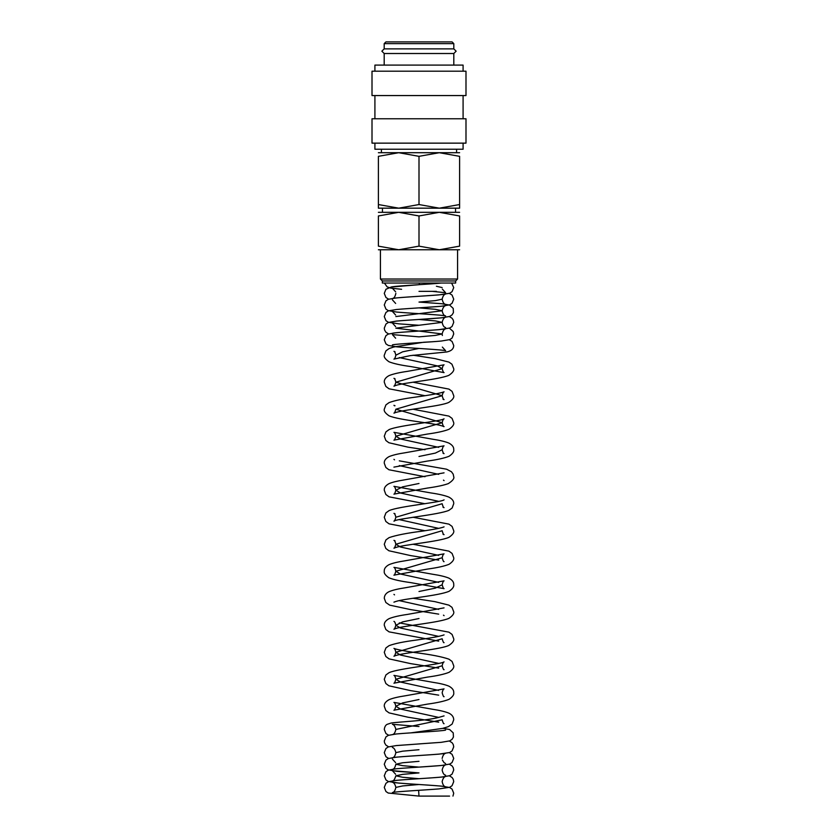 <?xml version="1.0" encoding="UTF-8"?>
<svg xmlns="http://www.w3.org/2000/svg" width="838" height="838" viewBox="0 0 838 838"><rect width="100%" height="100%" fill="white"/><g stroke="black" fill="none" stroke-linecap="round" stroke-linejoin="round"><path stroke-width="1.26" d="M445.575 775.15L445.607 775.16C444.014 775.024 442.862 773.306 442.15 770.017C442.862 766.99 444.014 765.272 445.617 764.864C443.637 765.817 409.981 767.482 396.353 768.76L388.34 770.122L385.951 771.683L384.275 775.81L385.951 779.937L388.34 781.498L398.972 783.111C413.7 784.295 443.857 785.887 445.607 786.756C444.004 786.61 442.852 784.892 442.15 781.603C442.852 778.586 444.014 776.868 445.617 776.459C443.637 777.413 410.002 779.068 396.364 780.346L388.34 781.718L385.951 783.279L384.275 787.406L385.951 791.533L388.224 793.041L419.01 796.1L449.566 796.1L418.969 796.1L418.633 790.328M392.394 286.931L419.367 284.658L419.262 283.045M384.192 53.506L381.866 51.181L384.192 48.866L453.808 48.866L456.134 51.181L453.808 53.506L384.192 53.506L384.192 65.102M463.089 143.141L463.089 149.227L374.911 149.227L374.911 143.141M419 118.766L372.009 118.766L372.009 143.141L465.991 143.141L465.991 118.766L419 118.766M419 71.199L372.009 71.199L372.009 95.563L465.991 95.563L465.991 71.199L419 71.199M463.089 71.199L463.089 65.102L374.911 65.102L374.911 71.199M384.192 43.639L453.808 43.639L452.07 41.9L385.93 41.9L384.192 43.639L384.192 48.866M459.612 208.17L439.301 208.17L419 204.545L398.699 208.17L378.388 204.545C378.388 209.406 378.388 209.406 378.388 204.535L378.388 156.339C378.388 151.479 378.388 151.479 378.388 156.339L398.699 152.705L419 156.339L439.301 152.705L459.612 156.339C459.612 151.479 459.612 151.479 459.612 156.339L459.612 204.545C459.612 209.406 459.612 209.406 459.612 204.535L439.301 208.17L378.388 208.17M459.612 152.705L378.388 152.705M459.612 212.328L439.301 212.328L459.612 215.963C459.612 211.103 459.612 211.103 459.612 215.963L459.612 246.142L439.301 249.766L419 246.142L398.699 249.766L378.388 246.142L378.388 215.963C378.388 211.103 378.388 211.103 378.388 215.963L398.699 212.328L419 215.963L439.301 212.328L378.388 212.328M459.612 249.766L378.388 249.766M419 280.971L382.348 280.971L382.348 283.045L455.652 283.045L455.652 280.971L419 280.971M457.579 249.766L457.579 279.033L380.421 279.033L382.348 280.971M436.409 291.362L419 291.362M459.612 246.131C459.612 251.002 459.612 251.002 459.612 246.131M378.388 246.131C378.388 251.002 378.388 251.002 378.388 246.131M419 215.963L419 246.142M419 156.339L419 204.545M436.409 286.25L442.15 287.581M445.607 304.32C444.046 304.215 442.893 302.497 442.15 299.176L435.372 300.622L419 302.078L441.647 303.712L449.66 305.084L453.232 308.426L453.431 312.595L452.049 314.899L449.66 316.46L441.28 317.864L417.45 319.561M419 307.871L435.372 309.316L442.15 310.772L395.85 316.565M419 319.467L435.362 320.912L442.15 322.358L395.85 328.161L442.15 333.953L435.362 335.41L418.99 336.855L392.383 334.603L395.641 338.217M418.948 348.451L402.617 351.824L395.85 355.197C395.306 357.669 394.667 358.968 393.923 359.104L410.222 355.637L446.864 351.95C451.336 351.007 453.62 348.87 453.725 345.549L452.049 341.422L449.367 339.757M399.297 357.575L437.467 365.923L442.15 368.699L395.85 382.201L442.15 395.704L395.85 409.206L442.15 422.719L395.85 436.221L400.543 438.997L438.693 447.345M442.988 453.201L444.077 453.62C443.658 454.028 443.019 452.73 442.15 449.723L435.362 453.096L418.99 456.48M399.297 465.603L438.693 474.35M419 483.484L402.628 486.857L395.85 490.23L400.533 493.016L438.693 501.354M442.988 507.21L444.077 507.629C443.637 508.017 442.988 506.718 442.15 503.732L395.85 517.235C395.002 520.23 394.363 521.529 393.923 521.131C396.102 518.701 439.185 514.721 448.948 510.332L452.153 507.975L453.725 503.732C453.924 501.166 452.331 498.966 448.927 497.123C444.884 495.478 438.724 494.053 430.46 492.87L393.933 486.344C394.656 486.501 395.295 487.789 395.85 490.23C395.012 493.215 394.363 494.514 393.923 494.127L427.359 488.072C436.755 486.773 443.752 485.275 448.34 483.599C452.677 480.771 454.468 478.477 453.725 476.728L453.201 474.182L451.441 471.742L446.591 469.207L399.307 460.848M399.297 519.612L438.693 528.369M442.988 534.215L444.077 534.644C443.637 535.032 442.998 533.733 442.15 530.737L395.85 544.25L400.533 547.025L438.693 555.374M444.077 561.649C443.658 562.057 443.019 560.758 442.15 557.752L395.85 571.254L400.543 574.03L438.703 582.379M442.15 557.752C442.684 555.343 443.312 554.044 444.056 553.855L405.215 560.769C398.081 561.837 392.697 563.136 389.062 564.644C385.627 566.54 384.024 568.74 384.275 571.254C383.804 573.098 385.333 575.266 388.874 577.77C393.472 579.645 400.732 581.258 410.651 582.599L444.088 588.653C443.658 589.062 443.019 587.763 442.15 584.756L435.362 588.129L418.99 591.502M399.297 600.637L438.693 609.383M419 618.517L402.638 621.89L395.85 625.263L400.533 628.05L438.693 636.388M444.067 642.662L444.077 642.662C443.637 643.06 442.998 641.751 442.15 638.765L395.85 652.268L400.533 655.054L438.693 663.392M444.077 669.667L444.077 669.677C443.658 670.086 443.019 668.787 442.15 665.781L395.85 679.283L400.543 682.059L438.693 690.407M418.99 699.531L402.628 702.914L395.85 706.287L400.533 709.063L438.703 717.412M444.077 723.686L444.077 723.686C443.637 724.074 442.988 722.775 442.15 719.79L395.85 729.437C395.127 732.716 393.975 734.434 392.394 734.58M418.979 749.727L402.628 751.173L395.85 752.629C395.148 755.918 393.996 757.625 392.394 757.772C394.143 756.903 424.3 755.321 439.028 754.127L449.66 752.514L452.049 750.953L453.725 746.826L453.232 744.479L452.049 742.698L449.367 741.033M419 761.323L402.628 762.769L395.85 764.214L402.628 765.67L419 767.116M442.15 758.421C442.852 755.394 444.014 753.687 445.617 753.278C443.606 754.221 409.992 755.886 396.353 757.164L388.34 758.526L385.951 760.087L384.275 764.214L385.951 768.341L388.224 769.86L396.72 771.306L419 772.908L402.628 774.364L395.85 775.81L402.628 777.255L419 778.712M418.99 784.504L402.628 785.95L395.85 787.406C395.107 790.726 393.954 792.444 392.394 792.549C394.132 791.68 424.279 790.098 439.018 788.904L449.66 787.291L452.049 785.74L453.725 781.603L453.232 779.267L452.049 777.475L449.367 775.81M395.85 787.406C395.148 784.378 393.986 782.661 392.383 782.252C394.405 783.205 428.009 784.871 441.647 786.149L449.66 787.51L452.049 789.071L453.725 793.198L452.96 796.1M449.367 764.214L452.049 765.89L453.232 767.671L453.725 770.017L452.049 774.144L449.66 775.705L441.28 777.109C427.432 778.366 394.331 780.021 392.394 780.953C393.462 781.257 394.614 779.539 395.85 775.81M449.367 752.629L452.049 754.294L453.725 758.421L452.049 762.549L449.776 764.067L441.28 765.513L417.565 767.21M392.394 769.357C393.986 769.221 395.138 767.503 395.85 764.214M420.068 743.861L396.353 745.569L388.34 746.93L385.951 748.491L384.275 752.629L385.951 756.756L388.633 758.421M445.607 763.565L444.025 762.622L442.359 759.961M445.617 730.087C443.616 731.04 409.981 732.695 396.353 733.973L388.34 735.345L385.951 736.906L384.275 741.033L384.569 742.856L385.951 745.16L388.633 746.826M442.956 728.316L449.66 729.542L453.232 732.894L453.431 737.052L452.049 739.357L449.776 740.876L441.28 742.321L417.513 744.018M444.067 715.893L438.787 717.391C425.788 720.921 398.699 721.79 391.084 723.047L387.166 724.336C385.637 725.038 384.673 726.745 384.275 729.437L385.951 733.564L388.633 735.23M399.307 622.885L448.927 632.156L452.08 634.439L453.725 638.765C454.259 640.588 452.667 642.788 448.948 645.365C441.5 649.251 407.876 652.111 395.976 655.452L393.923 656.164C394.363 656.563 395.012 655.264 395.85 652.268C395.327 649.859 394.688 648.57 393.944 648.382C396.102 649.398 403.329 650.822 415.617 652.666C430.711 654.551 441.825 656.709 448.938 659.171L452.08 661.444L453.725 665.77C454.196 667.624 452.667 669.792 449.126 672.286C444.528 674.171 437.268 675.784 427.349 677.125L393.923 683.18C394.342 683.588 394.981 682.289 395.85 679.283C395.316 676.874 394.688 675.575 393.944 675.386L432.785 682.3C439.919 683.368 445.303 684.656 448.938 686.175C452.373 688.071 453.976 690.271 453.725 692.785C454.196 694.629 452.667 696.797 449.126 699.301C444.528 701.176 437.268 702.789 427.349 704.13L393.912 710.184C394.342 710.593 394.981 709.294 395.85 706.287C395.327 703.878 394.688 702.579 393.933 702.391L432.785 709.304C439.919 710.373 445.303 711.672 448.927 713.18C452.07 714.73 453.672 716.94 453.725 719.79L452.153 724.032L448.34 726.661L442.6 728.4L411.008 732.852M444.067 696.671L444.088 696.682C443.658 697.09 443.019 695.791 442.15 692.785C442.674 690.376 443.312 689.077 444.056 688.888L405.215 695.802C398.081 696.87 392.697 698.159 389.062 699.678C385.627 701.574 384.024 703.773 384.275 706.287L385.847 710.53L389.052 712.887L408.022 717.223L438.703 722.167M442.15 665.781C442.684 663.361 443.312 662.072 444.056 661.884C441.647 664.335 398.553 668.347 389.062 672.673L385.92 674.946L384.275 679.283L385.847 683.515L388.874 685.788L410.651 690.627L438.703 695.152M444.056 634.89L444.067 634.879C440.767 636.189 431.434 637.928 416.067 640.106C403.738 641.688 394.74 643.542 389.073 645.658L385.92 647.942L384.275 652.268L385.847 656.51L389.052 658.867L410.651 663.623L438.693 668.148M444.056 607.875L407.54 614.401C399.276 615.584 393.116 616.998 389.073 618.654C385.669 620.497 384.076 622.697 384.275 625.263L385.847 629.506L389.052 631.862L438.693 641.143M412.987 598.259L434.849 601.632L448.927 605.151L452.007 607.351L453.725 611.761C454.259 613.584 452.667 615.783 448.948 618.36C438.84 622.728 404.744 625.557 395.965 628.448L393.923 629.16C394.363 629.548 395.002 628.249 395.85 625.263C395.295 622.823 394.656 621.534 393.933 621.377L393.944 621.377M442.15 584.756C442.674 582.347 443.312 581.048 444.067 580.86L405.215 587.773C398.081 588.842 392.697 590.141 389.073 591.649C385.983 593.147 384.391 595.347 384.275 598.259L385.847 602.501L389.66 605.13L410.641 609.603L438.703 614.139M444.077 615.658L443.47 615.155M412.987 544.239L448.938 551.142L452.08 553.426L453.725 557.752C454.175 559.658 452.646 561.827 449.126 564.267C444.528 566.142 437.268 567.755 427.349 569.096L393.912 575.151C394.342 575.559 394.981 574.26 395.85 571.254C395.327 568.845 394.688 567.546 393.944 567.357L432.785 574.271C439.919 575.339 445.303 576.638 448.938 578.147C452.373 580.043 453.976 582.242 453.725 584.756C454.154 586.663 452.614 588.831 449.126 591.272C438.997 595.755 404.66 598.542 395.965 601.443L393.923 602.155M444.056 526.851L444.056 526.861C441.898 527.867 434.671 529.302 422.383 531.135C407.289 533.02 396.175 535.189 389.062 537.64L385.92 539.923L384.275 544.25L385.847 548.481L388.874 550.755L410.641 555.594L438.693 560.119M412.987 517.235L448.927 524.127L452.08 526.411L453.725 530.737C454.259 532.57 452.667 534.77 448.948 537.347C438.84 541.715 404.744 544.532 395.965 547.434L393.923 548.146C394.342 548.555 394.981 547.256 395.85 544.25C395.316 541.83 394.688 540.541 393.944 540.353L395.012 540.772M444.067 499.846C441.657 502.297 398.595 506.299 389.073 510.625L385.92 512.908L384.275 517.235L385.847 521.477L389.052 523.834L425.013 530.737M444.056 472.841L403.151 480.101C397.023 481.064 392.331 482.238 389.073 483.62C385.669 485.464 384.076 487.664 384.275 490.23L385.847 494.472L389.052 496.829L425.013 503.732M442.15 449.723C442.684 447.314 443.312 446.015 444.056 445.837L405.215 452.74C398.081 453.808 392.697 455.107 389.062 456.616C385.627 458.512 384.024 460.711 384.275 463.225L385.847 467.468L388.874 469.741L425.013 476.728M444.077 480.624L443.47 480.122M412.987 409.206L448.938 416.109L452.08 418.392L453.725 422.719C454.196 424.562 452.667 426.731 449.126 429.234C444.528 431.109 437.268 432.722 427.359 434.063L393.923 440.118C394.342 440.537 394.981 439.227 395.85 436.221C395.316 433.812 394.688 432.513 393.944 432.335L432.785 439.238C439.919 440.306 445.303 441.605 448.938 443.113C452.373 445.009 453.976 447.209 453.725 449.723C454.196 451.567 452.667 453.746 449.126 456.239C444.528 458.114 437.268 459.727 427.349 461.068L393.912 467.122M442.988 399.181L444.077 399.611C443.637 399.998 442.998 398.699 442.15 395.704C442.705 393.263 443.344 391.975 444.067 391.817C440.767 393.127 431.434 394.866 416.067 397.044C403.738 398.626 394.74 400.48 389.073 402.607L385.92 404.89L384.275 409.206C383.741 411.039 385.333 413.239 389.052 415.816C399.16 420.184 433.256 423.001 442.035 425.903L444.077 426.615C443.658 427.034 443.019 425.735 442.15 422.719C442.684 420.309 443.312 419.01 444.056 418.822C441.657 421.273 398.574 425.285 389.062 429.611L385.92 431.895L384.275 436.221L385.847 440.463L388.874 442.736L408.033 447.157L425.013 449.723M412.987 382.201L448.927 389.094L452.08 391.388L453.725 395.704C454.259 397.537 452.667 399.736 448.948 402.313C441.5 406.189 407.876 409.059 395.976 412.401L393.923 413.113C394.363 413.501 395.002 412.202 395.85 409.206M432.932 341.726L423.724 342.25L393.85 346.974L389.062 348.587L385.92 350.871L384.275 355.197C383.741 357.019 385.333 359.23 389.052 361.796C393.64 363.629 400.847 365.211 410.641 366.541L444.077 372.606C443.637 372.983 442.988 371.684 442.15 368.699C442.705 366.269 443.344 364.97 444.067 364.813L407.54 371.339C399.276 372.522 393.116 373.947 389.073 375.592C385.669 377.435 384.076 379.635 384.275 382.201L385.847 386.444L389.052 388.801L425.013 395.704M413.061 355.207L434.849 358.57L448.927 362.089L451.933 364.205L453.725 368.699C454.259 370.532 452.667 372.732 448.948 375.298C438.85 379.666 404.744 382.495 395.965 385.396L393.923 386.109C394.342 386.528 394.981 385.229 395.85 382.201C395.295 379.771 394.656 378.472 393.933 378.315L395.012 378.734M442.359 335.493L442.15 333.953C442.862 330.926 444.014 329.219 445.617 328.81C443.616 329.753 409.981 331.419 396.353 332.696L388.34 334.058L385.951 335.629L384.275 339.757L385.951 343.884L388.34 345.434L396.72 346.838C410.568 348.105 443.669 349.76 445.607 350.693L442.359 347.079M449.367 328.161L453.201 331.523L453.725 333.953L452.049 338.081L449.776 339.6L441.28 341.045C427.432 342.313 394.31 343.968 392.394 344.9L392.425 344.889M445.575 327.501L445.607 327.511C444.004 327.365 442.852 325.647 442.15 322.358C442.852 319.341 444.014 317.623 445.617 317.214C443.637 318.168 410.002 319.823 396.364 321.101L388.34 322.473L385.951 324.034L384.275 328.161L384.569 329.983L385.951 332.288L388.633 333.953M449.367 316.565L452.049 318.231L453.232 320.022L453.725 322.358L452.049 326.495L449.66 328.046L439.018 329.659C424.279 330.853 394.132 332.435 392.394 333.304M442.15 299.176C442.852 296.149 444.014 294.431 445.617 294.023C443.595 294.976 409.992 296.642 396.353 297.919L388.34 299.281L385.951 300.842L384.275 304.969L385.951 309.096L388.224 310.615L396.72 312.061C410.568 313.328 443.69 314.983 445.607 315.916C444.014 315.779 442.862 314.061 442.15 310.772C442.852 307.745 444.014 306.027 445.617 305.619C443.637 306.572 409.981 308.227 396.353 309.515L388.34 310.877L385.951 312.438L384.275 316.565L385.951 320.692L388.34 322.253L398.972 323.856L419 325.259M449.367 293.384L452.049 295.049L453.725 299.176L452.049 303.304L449.776 304.823L441.28 306.268L417.575 307.965M441.228 283.045C429.077 284.323 399.684 285.549 391.524 286.91L385.951 289.246L384.275 293.384L385.951 297.511L388.633 299.176M451.619 283.045L453.725 287.581L452.049 291.708L449.66 293.269L439.028 294.882C424.3 296.076 394.143 297.658 392.394 298.527C393.996 298.38 395.148 296.662 395.85 293.373M442.359 289.12L445.607 292.724L432.314 291.362M401.591 289.299L390.791 288.125L387.104 286.847L384.412 283.045M374.911 95.563L374.911 118.766M382.453 208.17L382.453 212.328M380.421 249.766L380.421 279.033M381.405 149.227L381.405 152.705M419 772.908L392.383 770.667L395.641 774.27M392.383 759.071L395.641 762.685M392.383 747.475C393.986 747.884 395.148 749.601 395.85 752.629M418.979 726.536L392.383 724.294C393.986 724.702 395.148 726.41 395.85 729.437M393.944 594.372L394.53 594.865M395.012 513.767L393.933 513.348C394.656 513.505 395.295 514.794 395.85 517.235M393.944 459.339L394.53 459.832M395.012 405.739L393.944 405.32L394.53 405.822M395.012 351.73L393.933 351.311C394.656 351.468 395.295 352.756 395.85 355.197M392.383 323.007L395.641 326.621M392.383 311.422L395.641 315.025M392.383 299.826L395.641 303.44M392.383 288.23L395.641 291.844M453.808 43.639L453.808 48.866M456.595 149.227L456.595 152.705M455.652 280.971L457.579 279.033M455.547 208.17L455.547 212.328M453.808 53.506L453.808 65.102M463.089 95.563L463.089 118.766"/></g></svg>
